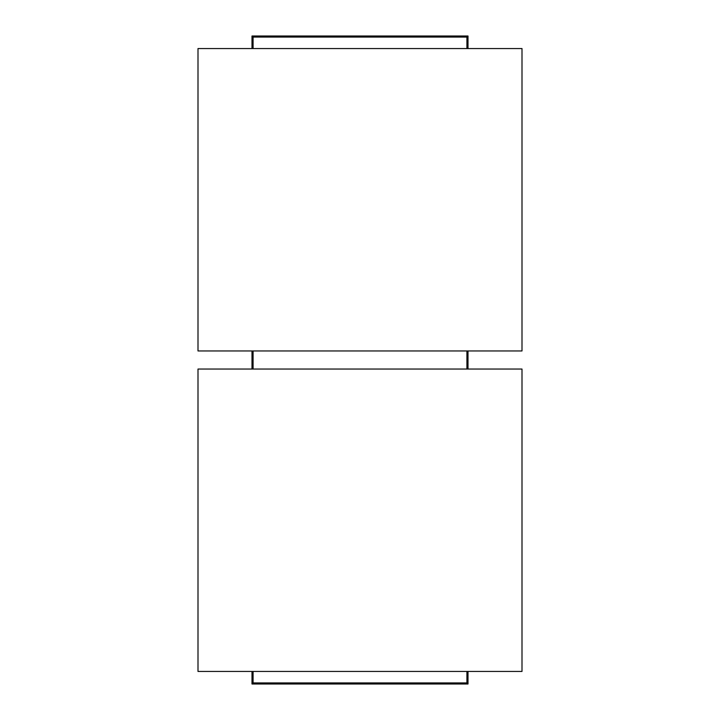 <?xml version="1.0" encoding="UTF-8"?>
<svg xmlns="http://www.w3.org/2000/svg" width="720" height="720" viewBox="0 0 720 720"><rect width="100%" height="100%" fill="white"/><g stroke="black" fill="none" stroke-linecap="round" stroke-linejoin="round"><path stroke-width="1.08" d="M253.08 671.445L253.08 682.92L466.92 682.92L466.92 671.445M466.92 48.555L466.92 37.08L253.08 37.08L253.08 48.555M253.08 350.955L253.08 369.045M466.92 369.045L466.92 350.955M468 671.445L468 684L252 684L252 671.445M252 369.045L252 350.955M252 48.555L252 36L468 36L468 48.555M468 350.955L468 369.045M522 369.045L198 369.045L198 671.445L522 671.445L522 369.045M198 350.955L522 350.955L522 48.555L198 48.555L198 350.955"/></g></svg>
